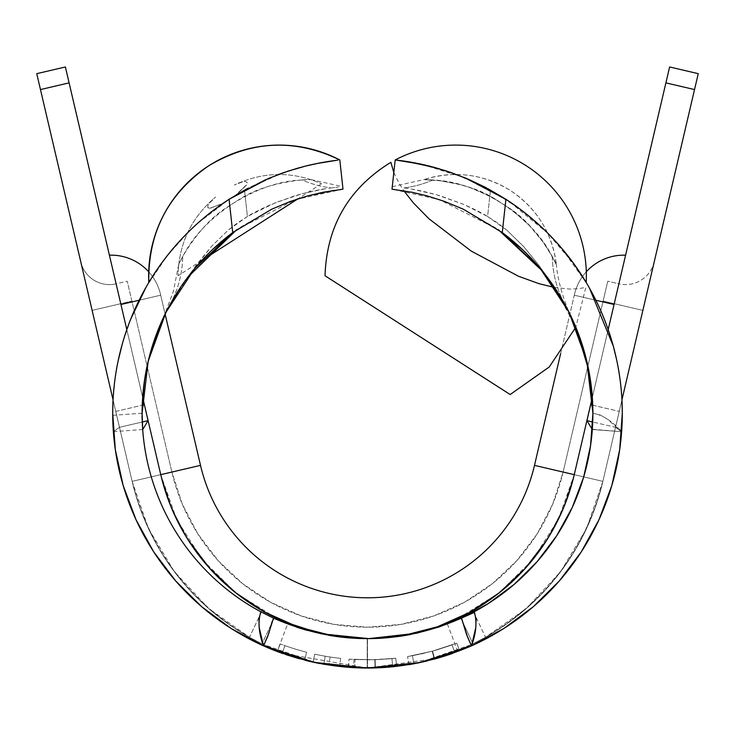 <?xml version="1.0" encoding="UTF-8"?>
<svg xmlns="http://www.w3.org/2000/svg" width="735" height="735" viewBox="0 0 735 735"><rect width="100%" height="100%" fill="white"/><g stroke="black" fill="none" stroke-linecap="round" stroke-linejoin="round"><path stroke-width="0.55" stroke-dasharray="3.67 2.76" d="M361.978 638.568L367.5 638.632L367.5 668.032L324.686 664.412M305.181 660.296L299.255 658.725M285.979 654.646L283.094 653.645M282.313 653.369L367.215 668.032L367.252 638.632L362.024 638.568M348.372 637.824L345.009 637.511M335.344 636.326L332.45 635.894M329.298 635.371L298.621 627.855L287.606 623.997L306.844 630.318L330.41 635.564M213.306 248.825L193.305 270.195L179.11 289.489L170.061 304.501C158.347 325.155 162.536 318.42 182.62 284.298L196.42 264.958L211.386 246.51L228.254 230.092L237.524 222.916L247.401 216.503C252.316 213.398 260.263 209.365 271.261 204.403L294.753 195.822C309.848 191.541 321.976 188.913 331.145 187.939A163.335 127.725 -94.2 0 1 302.131 180.001C277.279 180.81 250.828 190.852 222.778 210.118C197.779 227.308 179.119 262.018 178.66 264.572L182.739 256.607A163.335 127.78 -151.2 0 1 170.061 304.501L164.64 314.8M215.539 197.081L214.565 197.908L215.539 197.081C191.21 217.67 178.706 243.891 178.035 275.763C178.706 243.891 191.21 217.67 215.539 197.081L209.273 203.301L207.739 205.938L207.931 207.784L210.394 208.216L222.512 203.43L235.246 195.446L246.923 184.457L247.135 182.28L245.242 181.582L242.026 182.05L234.373 185.009C263.222 171.466 292.273 171.034 321.517 183.713C292.273 171.034 263.222 171.466 234.373 185.009C239.803 182.262 243.57 181.132 245.665 181.609M209.65 202.823L212.222 200.049L209.65 202.823M209.806 208.271L207.748 207.564L209.806 208.271L221.235 204.1L209.806 208.271M246.638 184.963L237.267 193.957L246.638 184.963M239.031 183.006L242.614 181.903L239.031 183.006M179.165 241.613L161.911 262.717L148.81 282.479A130.665 130.665 0 0 1 148.81 282.47L166.404 256.754L183.337 237.148L197.118 223.78L229.55 199.01L212.709 210.844L197.118 223.78L181.435 239.151M302.388 166.891L307.212 165.669M284.95 172.174L297.482 168.242M267.466 178.89L278.335 174.544M619.697 449.535A254.797 254.797 0 0 0 621.626 431.693L622.297 413.235C623.105 322.169 570.626 233.326 490.484 190.08L487.599 216.503L506.92 230.23L523.834 246.758L538.654 265.059L552.38 284.298C572.464 318.411 576.644 325.146 564.939 304.501A163.335 127.78 151.2 0 1 552.261 256.607L556.34 264.572C555.88 262.018 537.221 227.308 512.221 210.118C484.172 190.852 457.721 180.81 432.869 180.001A163.335 127.725 94.2 0 1 403.855 187.939C413.015 188.913 425.124 191.541 440.191 195.804L463.647 204.367C474.7 209.346 482.684 213.398 487.599 216.503L497.503 222.935L506.92 230.23L523.834 246.758L538.654 265.059L552.38 284.298L559.574 295.277L570.479 315.241L564.939 304.501L555.871 289.452L541.741 270.25L521.721 248.853M570.351 314.791L564.939 304.501A163.335 127.78 -28.8 0 1 552.261 256.607L556.34 264.572L548.824 250.699L543.578 242.697L529.926 226.031L512.708 210.495L492.937 197.632L471.741 188.178L461.121 184.852L441.184 180.847L423.911 179.616A101.265 101.265 0 0 1 556.34 264.572C552.16 232.977 536.835 208.299 510.375 190.521C483.198 173.883 454.377 170.244 423.911 179.616L439.686 180.663L459.366 184.384L469.931 187.554L491.228 196.714L511.22 209.365L528.603 224.662L542.605 241.346L552.261 256.607C541.162 234.336 520.996 214.464 491.752 196.998C465.788 181.481 426.429 178.954 423.911 179.616L432.869 180.001A163.335 127.725 -85.8 0 1 403.855 187.939M575.79 327.259L554.539 287.458L569.469 289.066L578.675 288.699L585.85 287.376L575.827 327.167L569.8 313.827L552.38 284.298M393.813 172.56L399.041 183.263L403.864 190.788M309.371 165.154L295.874 168.71L279.355 174.167L261.936 181.325L244.516 190.08C164.374 233.326 111.895 322.169 112.703 413.235L113.199 429.194M317.502 163.391L337.879 160.156M329.831 161.231L327.81 161.544M337.337 160.221L336.097 160.377M278.565 174.461L266.107 179.478L230.092 198.661L197.559 223.385L183.603 236.863L171.696 250.194L161.994 262.606L150.326 279.98L161.994 262.606L171.696 250.194L183.603 236.863L197.559 223.385L213.122 210.522L230.092 198.661L247.851 188.27L266.107 179.478L284.022 172.495L301.111 167.231L316.27 163.639L336.924 160.276L328.628 161.415M230.266 198.551L229.55 199.01M265.611 179.689L247.419 188.5M342.859 187.912L339.8 159.945L342.997 189.171L340.691 189.437M367.114 668.032L331.228 665.441A254.797 254.797 0 0 1 320.065 663.576A254.797 254.797 0 0 0 331.228 665.441L367.178 668.032M306.173 660.544A254.797 254.797 0 0 1 282.819 653.553A254.797 254.797 0 0 0 306.173 660.544L277.187 651.495L287.606 623.997L310.528 631.31L335.059 636.289L310.308 631.255L287.606 623.997M467.331 636.519L471.493 645.835C449.618 655.574 427.044 662.106 403.772 665.441L367.252 668.032L403.772 665.441L412.179 664.082M316.445 662.869L334.122 665.837L367.5 668.032A254.797 254.797 0 0 0 611.75 485.789A254.797 254.797 0 0 0 611.768 485.725M611.906 485.284A254.797 254.797 0 0 0 619.642 449.958M115.349 449.875A254.797 254.797 0 0 0 358.221 667.867M387.483 667.251L396.679 666.36L392.747 666.783L391.939 658.652L395.742 658.248L374.896 659.754L355.079 659.552L354.665 667.711L363.641 668.005A254.797 254.797 0 0 0 366.535 668.032L375.383 667.913L375.135 659.745L375.383 667.913M201.757 606.761A254.797 254.797 0 0 1 113.374 431.693L113.236 429.709L113.374 431.693A254.797 254.797 0 0 0 115.312 449.618M459.311 650.916L434.716 659.01L408.871 664.651L434.33 659.111L459.311 650.916M376.357 667.876L381.538 667.646M355.694 667.757L354.665 667.711L355.079 659.552L349.006 659.176L348.39 667.316L357.807 667.849M385.039 667.426L376.421 667.876M357.862 667.849L357.081 667.821M375.089 667.922L374.841 659.754L375.089 667.922L374.832 659.754L353.958 659.497L353.507 667.646L353.958 659.497L375.135 659.745L391.939 658.652L374.841 659.754L375.08 667.922M339.781 666.516A254.797 254.797 0 0 1 328.876 665.092A254.797 254.797 0 0 1 323.813 664.256A254.797 254.797 0 0 1 313.027 662.143A254.797 254.797 0 0 0 339.781 666.516A254.797 254.797 0 0 1 328.876 665.092A254.797 254.797 0 0 1 323.813 664.256L325.219 656.217A246.629 246.629 0 0 0 330.116 657.016L328.876 665.092L330.116 657.016A246.629 246.629 0 0 0 340.663 658.404L339.781 666.516A254.797 254.797 0 0 1 313.027 662.143L314.773 654.168A246.629 246.629 0 0 0 340.663 658.404L339.781 666.516M277.371 651.559A254.797 254.797 0 0 0 304.612 660.149A254.797 254.797 0 0 1 277.371 651.559L280.255 643.924A246.629 246.629 0 0 0 306.633 652.239L304.612 660.149A254.797 254.797 0 0 1 282.185 653.323A254.797 254.797 0 0 0 304.612 660.149A254.797 254.797 0 0 1 282.185 653.323A254.797 254.797 0 0 0 304.612 660.149L306.633 652.239L304.612 660.149A254.797 254.797 0 0 1 282.185 653.323L284.923 645.633A246.629 246.629 0 0 0 306.633 652.239L304.612 660.149A254.797 254.797 0 0 1 282.185 653.323L284.923 645.633A246.629 246.629 0 0 0 306.633 652.239L304.612 660.149A254.797 254.797 0 0 1 282.185 653.323L284.923 645.633A246.629 246.629 0 0 0 306.633 652.239L304.612 660.149A254.797 254.797 0 0 1 282.185 653.323L284.923 645.633A246.629 246.629 0 0 0 306.633 652.239L304.612 660.149A254.797 254.797 0 0 1 277.371 651.559L280.255 643.924A246.629 246.629 0 0 0 306.633 652.239L304.612 660.149A254.797 254.797 0 0 1 277.371 651.559M112.703 413.235L113.401 431.675L119.438 427.32L113.052 399.831L132.125 481.361L36.75 73.665L65.378 66.968L69.099 82.871L40.471 89.569L132.125 481.361A241.732 241.732 0 0 0 602.875 481.361A241.732 241.732 0 0 1 367.5 668.032L400.906 665.837L430.195 660.195L457.813 651.495L429.883 660.278L400.685 665.864L367.215 668.032L333.846 665.8L304.713 660.177L277.187 651.495M592.897 413.235L600.293 414.99L607.505 419.216L621.626 431.693L622.297 413.235M335.72 636.381L367.5 638.632A225.397 225.397 0 0 1 361.041 638.54A225.397 225.397 0 0 0 382.953 638.099M383.835 638.044A225.397 225.397 0 0 0 583.645 477.162M150.427 473.946A225.397 225.397 0 0 0 335.408 636.335A225.397 225.397 0 0 1 142.691 429.571M142.36 402.348L142.103 413.327M275.496 618.999L296.94 627.304L275.496 618.999M328.821 635.288L307.01 630.364L328.821 635.288M369.733 638.623L368.253 638.632M459.504 618.999A225.397 225.397 0 0 1 410.617 634.47A225.397 225.397 0 0 0 459.504 618.999L474.397 612.338L459.504 618.999A225.397 225.397 0 0 0 461.038 618.31L459.504 618.999M410.672 634.461L424.628 631.273L447.394 623.997L424.444 631.319L407.704 635.022M469.83 612.347L437.362 626.808L402.927 635.656L367.5 638.632L376.697 638.449L367.252 638.632L335.739 636.381M397.644 636.611L399.5 636.354M426.833 195.786L412.583 192.386L392.003 189.171L395.191 159.945L392.003 189.171L395.191 159.945L406.28 161.406M463.105 209.117L444.326 201.335L427.035 195.841M501.353 231.883L496.419 228.346L463.62 209.356M263.507 645.835L263.498 645.845A254.797 254.797 0 0 0 367.5 668.032A241.732 241.732 0 0 1 132.125 481.361L148.543 528.731L174.37 571.683L208.51 608.387L249.468 637.254L261.807 611.18L276.581 618.181A212.332 212.332 0 0 0 458.419 618.181C518.524 587.688 557.13 539.848 574.255 474.663L563.12 472.063L603.113 301.093L614.249 303.693L574.255 474.663L563.286 508.482L546.831 539.995L525.35 568.32L499.442 592.667M275.855 617.841L236.128 593.117L202.254 559.647L176.712 519.498L160.744 474.663L109.405 255.192L160.744 474.663L171.88 472.063L182.262 504.054L197.825 533.876L218.157 560.676L242.669 583.709L270.673 602.332L301.405 616.013L333.984 624.382L367.5 627.203L401.016 624.382L433.595 616.013L464.327 602.332L492.331 583.709L516.843 560.676L537.175 533.876L552.738 504.054L563.12 472.063L574.255 474.663L563.12 472.063L603.113 301.093L614.249 303.693L574.255 474.663L563.286 508.482L546.831 539.995M402.927 635.656L367.5 638.632A212.332 212.332 0 0 1 365.065 638.623M209.65 568.32L188.169 539.995L171.714 508.482L160.744 474.663L171.88 472.063L182.262 504.054L197.825 533.876L218.157 560.676L242.669 583.709L270.673 602.332L301.405 616.013L333.984 624.382L367.5 627.203L401.016 624.382L433.595 616.013L464.327 602.332L492.331 583.709L516.843 560.676L537.175 533.876L552.738 504.054L563.12 472.063L574.255 474.663L625.595 255.192L574.255 474.663A212.332 212.332 0 0 1 160.744 474.663A212.332 212.332 0 0 0 574.255 474.663L558.278 519.516L532.737 559.657L498.89 593.099L458.897 617.951M297.638 626.808L265.17 612.347L235.558 592.667M188.169 539.995L171.714 508.482L160.744 474.663L109.405 255.192L148.102 420.595M364.624 638.614A212.332 212.332 0 0 1 364.615 638.614A212.332 212.332 0 0 0 370.385 638.614A212.332 212.332 0 0 1 370.376 638.614A212.332 212.332 0 0 1 367.5 638.632A225.397 225.397 0 0 0 592.309 429.571M370.33 638.614A212.332 212.332 0 0 1 367.5 638.632L376.743 638.439M142.663 397.341L126.815 329.592L142.663 397.341M113.236 429.709L113.401 431.675L119.438 427.32L142.268 422L119.438 427.32L115.772 411.462L132.125 481.361L80.776 261.89L132.125 481.361A241.732 241.732 0 0 0 602.875 481.361L654.224 261.89L602.875 481.361L621.948 399.831L615.562 427.32L621.626 431.693A254.797 254.797 0 0 1 367.5 668.032L367.5 638.632M586.897 420.595L574.255 474.663A212.332 212.332 0 0 1 160.744 474.663L120.751 303.693L131.887 301.093L171.88 472.063L160.744 474.663L120.751 303.693L131.887 301.093L171.88 472.063L160.744 474.663C177.87 539.848 216.476 587.688 276.581 618.181A212.332 212.332 0 0 0 458.419 618.181L473.193 611.18L485.532 637.254L526.508 608.369L560.64 571.665L586.475 528.704L602.875 481.361A241.732 241.732 0 0 1 132.125 481.361C149.646 549.578 188.766 601.542 249.468 637.254L262.018 643.805A241.732 241.732 0 0 0 472.982 643.805L485.532 637.254C546.234 601.542 585.354 549.578 602.875 481.361L694.529 89.569L665.901 82.871L669.622 66.968L698.25 73.665L602.875 481.361L619.228 411.462L615.562 427.32L592.713 421.991L615.562 427.32L621.626 431.693L592.281 429.525L621.626 431.693C612.365 421.219 602.792 415.054 592.897 413.189L592.585 401.319M592.337 397.332L608.185 329.592L592.337 397.332M560.63 353.618L574.301 295.194L595.883 300.238L574.301 295.194L574.522 294.257L574.301 295.194L614.056 304.492L625.595 255.192L574.255 474.663L534.492 465.365L602.875 481.361A241.732 241.732 0 0 1 132.125 481.361L200.508 465.365A171.503 171.503 0 0 0 534.492 465.365L574.458 294.533L574.301 295.194L614.056 304.492L574.255 474.663L614.249 303.693L603.113 301.093L607.762 281.211L563.12 472.063L607.762 281.211L618.898 283.82L617.538 289.636L614.249 303.693L618.898 283.82L607.762 281.211L603.113 301.093L642.877 310.39L602.875 481.361L574.255 474.663L602.875 481.361L642.877 310.39L614.249 303.693L618.898 283.82A29.4 29.4 0 0 0 654.224 261.89L642.877 310.39L654.224 261.89A29.4 29.4 0 0 1 618.898 283.82L614.249 303.693L642.877 310.39L614.249 303.693L574.255 474.663A212.332 212.332 0 0 1 160.744 474.663L120.944 304.492L160.699 295.194L165.109 314.029L160.542 294.533L200.508 465.365L160.744 474.663A212.332 212.332 0 0 0 574.255 474.663L602.875 481.361A241.732 241.732 0 0 1 132.125 481.361L92.123 310.39L131.887 301.093L127.238 281.211L171.88 472.063L127.238 281.211L116.102 283.82L120.751 303.693L116.102 283.82L127.238 281.211L131.887 301.093L120.751 303.693L160.744 474.663L132.125 481.361L160.744 474.663L120.751 303.693L92.123 310.39L80.776 261.89A29.4 29.4 0 0 0 116.102 283.82L120.751 303.693L116.102 283.82A29.4 29.4 0 0 1 80.776 261.89L92.123 310.39L120.751 303.693L92.123 310.39L132.125 481.361L160.744 474.663L109.405 255.192L120.944 304.492L160.699 295.194L160.478 294.257L160.699 295.194L139.117 300.238L160.699 295.194L165.109 314.029M187.884 277.058L170.061 304.501L175.426 295.277L189.446 274.578L211.386 246.51L228.254 230.092L247.401 216.503L244.516 190.08C224.552 201.078 206.388 214.519 190.034 230.395L167.286 255.633L146.09 287.128M331.145 187.939L338.504 187.076L331.145 187.939A163.335 127.725 85.8 0 1 302.131 180.001L311.089 179.616C308.571 178.954 269.212 181.481 243.248 196.998C214.004 214.464 193.838 234.336 182.739 256.607A163.335 127.78 28.8 0 1 170.061 304.501L164.557 315.15M271.426 209.337L238.82 228.181L233.693 231.847M296.582 199.286L271.987 209.071M333.855 190.356L308.222 195.767M589.479 288.138L586.879 283.637L560.502 246.877L544.957 230.386L519.048 208.4L490.484 190.08L473.129 181.361L455.718 174.195L439.264 168.747M468.792 179.432L467.855 179.028M487.948 188.702L486.735 188.059M553.464 239.05L537.267 223.229L521.584 210.302L505.809 199.24M434.045 167.277L451.161 172.56L469.16 179.597L487.424 188.417L505.193 198.836L522.135 210.725L537.653 223.569L551.553 237.028L563.387 250.286L573.043 262.652L586.19 282.479L572.978 262.56L555.899 241.677M404.728 161.167L406.317 161.406M585.06 354.279L588.974 371.34M622.049 401.916L620.037 379.37L616.674 359.957M112.703 415.348L141.506 413.235L142.581 428.055L141.506 413.235L112.703 415.348M146.513 368.841L150.657 351.716M160.836 323.244L165.191 313.845L182.62 284.298M130.711 319.109L122.286 343.998M118.041 361.317L114.963 379.343L112.933 402.238M113.401 431.675L142.719 429.525M142.608 428.312L142.544 427.366M115.753 411.398L142.241 405.233L115.753 411.398M592.759 405.233L619.247 411.398L592.759 405.233M36.75 73.665L65.378 66.968L69.099 82.871L40.471 89.569L36.75 73.665M669.622 66.968L698.25 73.665L694.529 89.569L665.901 82.871L669.622 66.968M621.626 431.693L592.309 429.258M422.055 164.346L463.877 177.475L508.758 201.188L547.667 233.179L574.825 265.105M498.275 229.651L439.411 199.608L392.003 189.171M297.84 168.14L283.71 172.606M307.285 165.651L300.946 167.277M316.234 163.648L314.902 163.923M328.664 161.406L324.879 162.022M336.906 160.276L333.313 160.735M339.809 159.945L342.758 186.929M321.517 183.713L297.932 198.836M201.693 260.585L178.035 275.763M342.997 189.171L295.617 199.608L236.881 229.54M324.539 188.923L303.068 193.47L275.809 202.502L247.401 216.503L244.516 190.08L280.917 173.598M281.496 173.386L308.755 165.301M426.272 165.301L455.718 174.195L490.484 190.08L487.599 216.503L463.886 204.468L436.425 194.701L412.84 189.318M413.805 162.674L419.106 163.712M403.68 161.011L407.374 161.571M397.029 160.147L400.841 160.625M374.519 638.522L367.252 638.632L367.215 668.032L436.259 658.578M449.048 654.637L454.083 652.873M452.356 653.488L449.168 654.591M436.517 658.514L415.257 663.521L436.59 658.486M409.909 664.477L367.5 668.032M406.133 635.297L436.452 627.828L447.394 623.997L434.119 628.563L398.039 636.556M306.633 652.239A246.629 246.629 0 0 1 280.255 643.924A246.629 246.629 0 0 0 306.633 652.239A246.629 246.629 0 0 1 284.923 645.633A246.629 246.629 0 0 0 306.633 652.239A246.629 246.629 0 0 1 284.923 645.633A246.629 246.629 0 0 0 306.633 652.239M314.773 654.168L313.027 662.143L314.773 654.168A246.629 246.629 0 0 0 325.219 656.217L323.813 664.256A254.797 254.797 0 0 1 313.027 662.143L314.773 654.168A246.629 246.629 0 0 0 325.219 656.217L323.813 664.256L325.219 656.217A246.629 246.629 0 0 0 340.663 658.404A246.629 246.629 0 0 1 314.773 654.168M383.89 667.509L388.429 667.178M394.346 666.617L396.679 666.36L395.742 658.248L396.679 666.36L392.747 666.783L391.939 658.652L392.747 666.783L390.037 667.04M387.878 667.224L384.001 667.499M348.611 667.334L349.006 659.176L374.896 659.754L375.144 667.922L374.896 659.754L395.742 658.248L396.679 666.36L393.501 666.709M349.006 659.176L374.832 659.754L395.742 658.248L391.939 658.652L392.747 666.783L396.679 666.36L395.742 658.248L370.752 659.846L349.006 659.176M356.245 667.784L354.288 667.692M408.926 664.642L407.548 656.594L432.189 651.228L456.729 643.162L459.687 650.769L456.729 643.162L432.557 651.127L434.716 659.01L432.557 651.127L407.548 656.594L408.972 664.633M415.027 663.567L416.745 663.227M435.919 658.679L434.33 659.111L432.189 651.228L434.33 659.111L414.522 663.659M453.89 652.937L452.227 653.534M437.371 649.758L422.156 653.737L407.548 656.594L432.557 651.127L456.371 643.3L437.371 649.758M412.758 655.675L432.391 651.173L412.758 655.675M436.599 649.988L452.08 644.907L436.599 649.988M439.842 657.549L434.541 659.056L432.391 651.173L412.436 655.739L413.924 663.769L412.436 655.739L432.391 651.173L434.541 659.056L432.391 651.173L452.08 644.907L454.8 652.616L452.08 644.907L432.391 651.173L434.541 659.056L451.63 653.746M427.228 660.93L418.408 662.896M450.693 654.067L446.549 655.464M419.198 662.731L438.887 657.825L454.441 652.744L426.181 661.188M414.255 663.705L415.257 663.521L414.255 663.705M563.12 472.063A200.903 200.903 0 0 1 171.88 472.063A200.903 200.903 0 0 0 563.12 472.063M148.7 271.785A50.632 50.632 0 0 1 160.478 294.257A50.632 50.632 0 0 0 148.7 271.785M574.522 294.257A50.632 50.632 0 0 1 586.3 271.785A50.632 50.632 0 0 0 574.522 294.257M458.419 618.181L473.193 611.18L454.919 619.807L438.069 626.569L414.77 633.304L367.05 638.632L319.376 633.111L296.609 626.459L274.587 617.244L262.018 643.805L274.587 617.244L261.807 611.18L249.468 637.254L262.018 643.805A241.732 241.732 0 0 0 263.984 644.751C332.992 675.787 402.008 675.787 471.016 644.751L471.016 644.751A241.732 241.732 0 0 1 263.984 644.751L314.69 662.198L367.583 668.032L420.677 662.116L471.016 644.751A241.732 241.732 0 0 0 472.982 643.805L485.532 637.254L473.193 611.18L460.413 617.244C398.471 645.753 336.529 645.753 274.587 617.244L276.581 618.181M435.34 658.836L448.984 654.655M461.479 618.107L466.927 615.682M369.806 638.623L368.29 638.632M460.413 617.244L472.982 643.805L460.413 617.244M178.66 264.572L173.46 291.088L164.006 316.298M571.123 316.574C565.096 304.446 557.782 281.992 556.34 264.572M570.819 315.94L570.36 314.975M392.269 186.681L423.911 179.616M311.089 179.616L342.731 186.681M457.813 651.495L447.394 623.997"/><path stroke-width="1.1" d="M324.686 664.412L305.181 660.296M299.255 658.725L285.979 654.646M283.094 653.645L282.313 653.369M362.024 638.568L349.051 637.879M348.859 637.861L348.372 637.824M345.009 637.511L335.344 636.326M332.45 635.894L329.298 635.371M330.41 635.564L361.978 638.568M208.749 165.779C167.892 193.957 147.919 232.857 148.81 282.479A130.665 130.665 0 0 1 339.809 159.945C295.075 138.446 251.388 140.394 208.749 165.779M336.896 160.276L316.179 163.657L328.628 161.415M307.212 165.669L302.388 166.891M278.335 174.544L284.95 172.174M297.482 168.242L283.71 172.606L267.466 178.89M229.32 199.157L265.611 179.689M585.06 354.279L575.827 327.167L549.265 366.967L510.163 394.53L325.026 275.763C326.689 226.159 348.638 188.344 390.882 162.297L393.813 172.56M403.864 190.788L413.502 203.016L428.836 218.672L471.291 251.131L518.552 276.277L539.178 283.728L554.548 287.458L552.5 284.463M330.75 161.094L319.872 162.922L330.75 161.094M305.365 166.128L319.872 162.922L305.365 166.128L287.964 171.163L305.365 166.128M268.817 178.32L287.964 171.163L268.817 178.32L229.09 199.304L268.817 178.32M112.703 413.235A254.797 254.797 0 0 1 229.09 199.304C211.239 210.853 195.078 224.432 180.617 240.033C166.156 255.633 153.845 272.777 143.683 291.464C133.513 310.142 125.814 329.794 120.568 350.411C115.321 371.019 112.703 391.966 112.703 413.235L115.331 449.746L123.168 485.504L136.039 519.774L153.698 551.838L175.766 581.045L201.794 606.788L231.24 628.535L263.498 645.845A254.797 254.797 0 0 1 112.703 413.235L112.933 402.238M308.755 165.301L309.371 165.154M327.81 161.544L317.502 163.391M336.097 160.377L329.831 161.231M337.879 160.156L337.337 160.221M181.435 239.151L179.165 241.613M247.419 188.5L229.164 199.258M306.173 660.544A254.797 254.797 0 0 0 320.065 663.576A254.797 254.797 0 0 1 306.173 660.544L316.445 662.869M466.927 615.682L474.397 612.338L476.124 619.623L475.747 627.837L471.502 645.845L503.76 628.535L533.206 606.788L559.234 581.045L581.302 551.838L598.961 519.774L611.832 485.504L619.669 449.746L622.297 413.235A254.797 254.797 0 0 1 471.502 645.845C402.164 675.428 332.836 675.428 263.507 645.835A254.797 254.797 0 0 0 282.819 653.553A254.797 254.797 0 0 1 263.498 645.845L267.669 636.519L263.498 645.845L259.207 627.497L258.913 619.155L260.842 611.796A225.397 225.397 0 0 1 142.103 413.235L142.691 429.571A225.397 225.397 0 0 0 150.427 473.946M358.221 667.867A254.797 254.797 0 0 0 363.641 668.005L383.89 667.509M357.081 667.821L366.535 668.032A254.797 254.797 0 0 0 367.5 668.032M381.538 667.646L387.483 667.251M357.807 667.849L376.357 667.876M376.421 667.876L357.862 667.849M389.054 667.123L385.039 667.426M592.741 421.669L592.897 413.235A225.397 225.397 0 0 1 461.038 618.31L488.04 603.692L514.087 584.454L537.11 561.687L556.634 535.852L572.253 507.481L583.645 477.162A225.397 225.397 0 0 0 583.847 476.464A225.397 225.397 0 0 0 592.309 429.571L592.741 421.669M382.953 638.099A225.397 225.397 0 0 0 383.835 638.044M273.521 618.098L260.842 611.796C257.764 621.589 258.656 632.945 263.498 645.845L267.669 636.519L273.521 618.098A225.397 225.397 0 0 0 275.506 619.008A225.397 225.397 0 0 1 273.521 618.107L260.842 611.796C242.89 602.158 226.555 590.306 211.827 576.24C197.099 562.174 184.503 546.399 174.048 528.915C163.593 511.431 155.655 492.873 150.234 473.239C144.813 453.605 142.103 433.604 142.103 413.235A225.397 225.397 0 0 1 232.729 232.563L271.638 209.236L290.794 201.289L308.222 195.767L296.582 199.286M368.29 638.632L352.387 638.127L335.408 636.335A225.397 225.397 0 0 0 361.041 638.54A225.397 225.397 0 0 1 335.408 636.335L328.821 635.288L335.408 636.335L368.253 638.632M307.01 630.364L296.94 627.304L307.01 630.364M382.062 638.164L399.592 636.335A225.397 225.397 0 0 0 410.617 634.47A225.397 225.397 0 0 1 399.592 636.335L381.042 638.228L369.733 638.623M407.704 635.022L376.688 638.449L397.644 636.611M399.5 636.354L410.672 634.461M439.264 168.747L412.096 162.371L395.191 159.945L392.003 189.171L412.17 192.304L426.833 195.786L444.335 201.335L463.427 209.264L502.271 232.563A225.397 225.397 0 0 1 592.897 413.235L590.572 445.529L583.645 477.162M427.035 195.841L444.335 201.335L463.427 209.264L502.271 232.563L540.271 268.468L568.973 312.173L586.833 361.308L592.897 413.235M463.62 209.356L463.105 209.117M521.721 248.853L501.353 231.883M592.309 429.571L592.897 413.189L588.533 369.393L575.79 327.259M622.297 413.235C622.297 391.966 619.678 371.019 614.432 350.411C609.186 329.794 601.487 310.142 591.317 291.464C581.155 272.777 568.844 255.633 554.383 240.033C539.922 224.432 523.761 210.853 505.91 199.304L502.271 232.563L505.91 199.304A254.797 254.797 0 0 1 622.297 413.235L622.049 401.916M109.405 255.192L65.378 66.968L36.75 73.665L113.052 399.831L40.471 89.569L69.099 82.871L109.405 255.192A50.632 50.632 0 0 1 148.7 271.785A50.632 50.632 0 0 0 109.405 255.192M586.897 420.595L590.6 404.792L586.934 420.65L592.281 429.525L586.934 420.65L592.713 421.991L586.934 420.65L592.337 397.332L574.237 474.746M546.831 539.995L525.35 568.32L499.442 592.667L469.83 612.347L437.362 626.808L402.927 635.656M297.638 626.808L332.073 635.656L364.955 638.614L332.073 635.656L297.638 626.808L265.17 612.347L235.558 592.667L209.65 568.32L188.169 539.995M160.763 474.746L142.663 397.341L148.066 420.65L142.268 422L148.066 420.65L142.719 429.525L148.066 420.65L144.4 404.792L148.102 420.595M499.442 592.667L469.83 612.347M235.558 592.667L209.65 568.32M365.065 638.623A212.332 212.332 0 0 1 364.624 638.614A212.332 212.332 0 0 1 160.744 474.663L200.508 465.365L165.109 314.029L200.508 465.365A171.503 171.503 0 0 0 534.492 465.365A171.503 171.503 0 0 1 200.508 465.365L165.109 314.029M560.63 353.618L534.492 465.365L560.63 353.618L534.492 465.365L574.255 474.663A212.332 212.332 0 0 1 370.385 638.614A212.332 212.332 0 0 1 370.33 638.614M126.815 329.592L69.099 82.871L40.471 89.569L36.75 73.665L65.378 66.968L126.815 329.592M621.948 399.831L698.25 73.665L669.622 66.968L608.185 329.592L614.056 304.492L595.883 300.238L614.056 304.492L608.185 329.592L665.901 82.871L625.595 255.192L665.901 82.871L694.529 89.569L665.901 82.871L669.622 66.968L698.25 73.665L621.948 399.831M182.62 284.298C156.022 323.161 142.517 366.14 142.103 413.235L148.167 361.308L166.027 312.173L194.729 268.468L232.729 232.563L229.09 199.304L232.729 232.563L271.638 209.236L290.794 201.289L308.222 195.767L322.876 192.294L342.997 189.171L339.809 159.945M164.557 315.15L165.991 312.246M166.027 312.164L170.061 304.51M233.693 231.847L213.306 248.825M271.987 209.071L271.426 209.337M466.109 178.283L505.91 199.304L466.109 178.283L446.889 171.117L466.109 178.283M429.571 166.11L446.889 171.117L429.571 166.11L415.054 162.913L429.571 166.11M404.222 161.094L415.054 162.913L404.222 161.094M395.393 159.964L397.47 160.202M467.855 179.028L450.785 172.431L433.861 167.222L406.28 161.406M486.735 188.059L484.769 187.021M484.705 186.993L468.792 179.432M505.809 199.24L487.948 188.702M555.899 241.677L553.464 239.05M406.317 161.406L434.045 167.277M398.094 160.276L404.728 161.167M588.974 371.34L592.585 401.319M616.674 359.957L613.293 346.075L589.479 288.138M142.691 429.571L142.103 413.235M142.36 402.348L144.703 379.058L146.513 368.841M150.657 351.716L160.836 323.244M146.09 287.128L130.711 319.109M122.286 343.998L118.041 361.317M340.691 189.437L342.997 189.171L342.731 186.681M308.222 195.767L333.855 190.356M392.003 189.171L412.17 192.304L426.833 195.786M448.984 654.655L471.502 645.845L467.331 636.519L471.493 645.835L420.346 662.492L367.252 668.032L314.157 662.382L263.507 645.835A254.797 254.797 0 0 1 201.757 606.761M592.438 427.696L592.281 429.525L592.428 427.696M574.255 474.663A212.332 212.332 0 0 1 370.385 638.614A212.332 212.332 0 0 0 574.255 474.663L534.492 465.365A171.503 171.503 0 0 1 200.508 465.365L160.744 474.663A212.332 212.332 0 0 0 364.615 638.614A212.332 212.332 0 0 1 160.744 474.663M142.241 405.233L144.391 404.737L142.241 405.233M590.609 404.737L592.759 405.233L590.609 404.737M586.19 282.47A130.665 130.665 0 0 0 395.191 159.945L422.055 164.346M574.825 265.105L586.135 282.378M564.93 304.492L542.292 270.921L498.275 229.651M283.71 172.606L278.565 174.461M300.946 167.277L297.84 168.14M308.682 165.311L307.285 165.651M324.879 162.022L316.234 163.648M314.902 163.923L308.966 165.246M328.683 161.406L333.313 160.735M297.932 198.836L201.693 260.585M236.881 229.54L187.884 277.058M280.917 173.598L281.496 173.386M419.106 163.712L426.272 165.301M407.374 161.571L413.805 162.674M400.841 160.625L403.68 161.011M395.191 159.945L397.029 160.147M436.259 658.578L449.048 654.637M436.59 658.486L452.356 653.488M449.168 654.591L436.517 658.514M426.171 661.188L409.909 664.477M376.743 638.439L406.133 635.297M398.039 636.556L374.519 638.522M388.429 667.178L389.431 667.095M384.001 667.499L356.245 667.784M390.037 667.04L387.878 667.224M355.694 667.757L375.144 667.922L394.346 666.617M354.288 667.692L348.611 667.334M393.501 666.709L375.08 667.922M408.972 664.633L415.027 663.567M416.745 663.227L427.228 660.93M414.522 663.659L408.926 664.642M452.227 653.534L435.919 658.679M418.408 662.896L419.198 662.731M451.63 653.746L450.693 654.067M446.549 655.464L439.842 657.549M586.3 271.785A50.632 50.632 0 0 1 625.595 255.192A50.632 50.632 0 0 0 586.3 271.785M120.944 304.492L139.117 300.238L120.944 304.492M412.179 664.082L435.34 658.836M461.479 618.107L439.328 626.881L416.515 633.239L368.979 638.623L321.406 633.864L275.506 618.999C337.595 645.468 399.583 645.174 461.479 618.107L466.587 634.581L471.493 645.835C476.197 633.01 477.162 621.838 474.397 612.338L461.479 618.107L467.579 637.089M380.023 638.283L369.806 638.623M263.507 645.835L268.734 633.579L272.134 621.589M164.64 314.975L164.181 315.94M350.347 637.98L352.387 638.127"/></g></svg>
